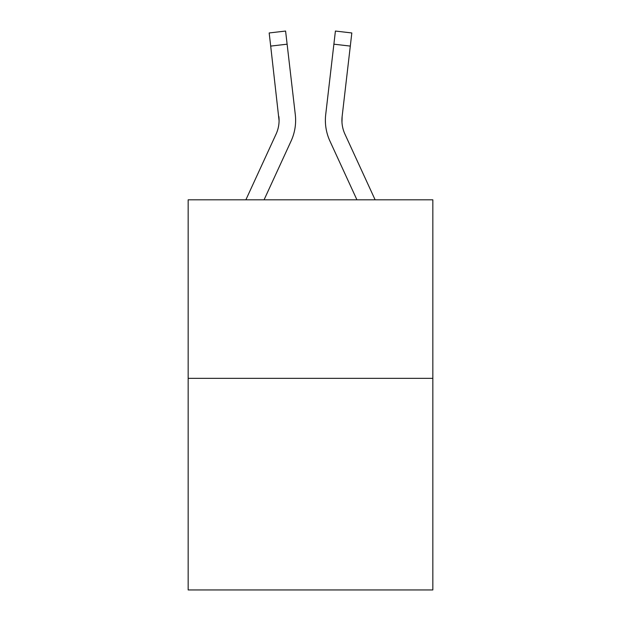<?xml version="1.0" encoding="UTF-8"?>
<svg xmlns="http://www.w3.org/2000/svg" width="621" height="621" viewBox="0 0 621 621"><rect width="100%" height="100%" fill="white"/><g stroke="black" fill="none" stroke-linecap="round" stroke-linejoin="round"><path stroke-width="0.93" d="M432.837 378.344L432.837 199.807L188.163 199.807L188.163 589.95L432.837 589.95L432.837 378.344L188.163 378.344M264.072 199.807L291.086 141.037A49.595 49.595 0 0 0 295.293 114.606L287.119 44.184L270.694 46.094L269.172 32.96L285.59 31.05L269.172 32.96L285.59 31.05L269.172 32.96L285.59 31.05L269.172 32.96L285.59 31.05L269.172 32.96L285.59 31.05L269.172 32.96L285.59 31.05L269.172 32.96L285.59 31.05L269.172 32.96L285.59 31.05L269.172 32.96L285.59 31.05L269.172 32.96L285.59 31.05L269.172 32.96L285.59 31.05L269.172 32.96L285.59 31.05L269.172 32.96L285.59 31.05L269.172 32.96L285.59 31.05L269.172 32.96L285.59 31.05L287.119 44.184M295.06 112.618L295.293 114.606M356.928 199.807L329.914 141.037A49.595 49.595 0 0 1 325.707 114.606L335.41 31.05L351.828 32.96L335.41 31.05L351.828 32.96L335.41 31.05L351.828 32.96L335.41 31.05L351.828 32.96L350.306 46.094L333.881 44.184M325.381 120.8L325.466 123.245M341.969 122.267L342.132 116.507L341.969 122.267L342.132 116.507L341.969 122.267L342.132 116.507L341.969 122.267L342.132 116.507L341.969 122.267L342.132 116.507L350.306 46.094M245.877 199.807L276.066 134.128A33.06 33.06 0 0 0 279.085 120.722L270.694 46.094M276.066 134.128A33.06 33.06 0 0 0 279.085 120.722A33.06 33.06 0 0 1 276.066 134.128A33.06 33.06 0 0 0 279.085 120.722A33.06 33.06 0 0 1 276.066 134.128A33.06 33.06 0 0 0 279.085 120.722A33.06 33.06 0 0 1 276.066 134.128A33.06 33.06 0 0 0 279.085 120.722A33.06 33.06 0 0 1 276.066 134.128A33.06 33.06 0 0 0 279.085 120.722A33.06 33.06 0 0 1 276.066 134.128A33.06 33.06 0 0 0 279.085 120.722A33.06 33.06 0 0 1 276.066 134.128A33.06 33.06 0 0 0 278.868 116.507L279.085 120.715M344.934 134.128A33.06 33.06 0 0 1 341.915 120.715L342.132 116.507A33.06 33.06 0 0 0 344.934 134.128A33.06 33.06 0 0 1 341.915 120.715A33.06 33.06 0 0 0 344.934 134.128A33.06 33.06 0 0 1 341.915 120.715A33.06 33.06 0 0 0 344.934 134.128A33.06 33.06 0 0 1 341.915 120.715A33.06 33.06 0 0 0 344.934 134.128A33.06 33.06 0 0 1 341.915 120.715A33.06 33.06 0 0 0 344.934 134.128A33.06 33.06 0 0 1 341.915 120.715A33.06 33.06 0 0 0 344.934 134.128A33.06 33.06 0 0 1 341.915 120.715A33.06 33.06 0 0 0 344.934 134.128L375.123 199.807M285.59 31.05L269.172 32.96M325.707 114.606L325.94 112.618M351.828 32.96L335.41 31.05"/></g></svg>
